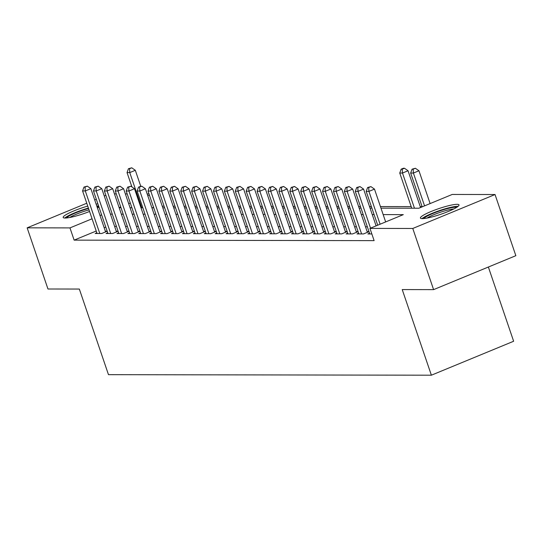 <?xml version="1.0" encoding="UTF-8"?>
<svg xmlns="http://www.w3.org/2000/svg" width="543" height="543" viewBox="0 0 543 543"><rect width="100%" height="100%" fill="white"/><g stroke="black" fill="none" stroke-linecap="round" stroke-linejoin="round"><path stroke-width="0.81" d="M422.379 218.632A20.376 3 161.2 0 1 420.425 218.042A20.376 3 161.2 0 1 434.882 210.019A20.376 3 161.2 0 1 457.063 204.317A20.376 3 161.2 0 1 459.011 204.908A20.376 3 161.2 0 1 444.554 212.931A20.376 3 161.2 0 1 422.379 218.632M89.568 211.471A20.376 3 161.2 0 1 65.119 218.042A20.376 3 161.2 0 1 63.171 217.458A20.376 3 161.2 0 1 87.735 206.096M96.125 204.114A20.376 3 161.2 0 1 97.883 203.863M488.367 267.027L513.637 341.255L431.38 375.199L108.478 374.67L79.332 289.046L47.967 288.998L27.15 227.836L86.765 203.238M114.458 193.905L116.297 193.905M125.365 193.926L127.205 193.926M147.18 193.96L149.02 193.96M422.101 206.632L420.262 206.632M411.187 206.618L380.433 206.564M371.358 206.55L369.518 206.55M360.45 206.53L358.611 206.53M349.543 206.516L347.703 206.51M338.635 206.496L336.796 206.496M327.728 206.476L325.888 206.476M316.82 206.462L314.981 206.455M305.906 206.442L304.066 206.442M294.998 206.428L293.159 206.421M284.091 206.408L282.251 206.401M273.183 206.388L271.344 206.388M262.276 206.374L260.436 206.367M251.361 206.354L249.529 206.354M240.454 206.333L238.615 206.333M229.546 206.32L227.707 206.313M218.639 206.299L216.8 206.299M207.731 206.286L205.892 206.279M196.824 206.265L194.985 206.259M185.91 206.245L184.07 206.245M175.002 206.231L173.163 206.225M164.095 206.211L162.255 206.211M380.969 208.152L418.863 208.22L452.21 194.455L495.033 194.53L412.775 228.467L369.953 228.399L403.306 214.641L383.168 214.607M412.775 228.467L433.592 289.629L515.85 255.685L495.033 194.53M98.969 207.053A20.376 3 161.2 0 1 97.421 207.921M369.545 233.252L367.876 233.945L371.846 233.952M358.638 233.232L356.968 233.924L363.511 233.938L369.009 231.664L367.163 231.637M347.73 233.219L346.061 233.904L352.604 233.918L358.102 231.651M336.823 233.198L335.146 233.89L341.696 233.897L347.187 231.63M325.915 233.178L324.239 233.87L330.782 233.884L336.28 231.617M315.001 233.164L313.331 233.85L319.875 233.863L325.372 231.596M304.094 233.144L302.424 233.836L308.967 233.843L314.465 231.576M293.186 233.123L291.516 233.816L298.059 233.829L303.557 231.562M282.279 233.11L280.602 233.802L287.152 233.809L292.65 231.542M271.371 233.09L269.695 233.782L276.244 233.795L281.736 231.522M260.464 233.076L258.787 233.761L265.33 233.775L270.828 231.508M249.549 233.056L247.879 233.748L254.423 233.755L259.921 231.488M238.642 233.035L236.972 233.728L243.515 233.741L249.013 231.467L247.167 231.44M227.734 233.022L226.064 233.707L232.608 233.721L238.106 231.454M216.827 233.001L215.15 233.694L221.7 233.7L227.198 231.433M205.919 232.981L204.243 233.673L210.793 233.687L216.284 231.42M195.012 232.967L193.335 233.66L199.878 233.666L205.376 231.399M184.097 232.947L182.428 233.639L188.971 233.646L194.469 231.379M173.19 232.933L171.52 233.619L178.063 233.633L183.561 231.366L181.715 231.338M162.282 232.913L160.613 233.605L167.156 233.612L172.654 231.345M151.375 232.893L149.698 233.585L156.248 233.599L161.746 231.325L159.893 231.298M140.467 232.879L138.791 233.565L145.341 233.578L150.832 231.311M129.56 232.859L127.883 233.551L134.426 233.558L139.924 231.291M118.645 232.838L116.976 233.531L123.519 233.544L129.017 231.277M107.738 232.825L106.068 233.517L112.611 233.524L118.109 231.257M153.581 207.358L152.556 207.779M96.226 231.019L74.133 240.135L374.12 240.63L369.953 228.399M367.353 226.804L365.514 226.804M356.446 226.784L354.606 226.784M345.538 226.77L343.699 226.764M334.624 226.75L332.784 226.75M323.716 226.73L321.877 226.73M312.809 226.716L310.969 226.709M301.901 226.696L300.062 226.696M290.994 226.682L289.154 226.675M280.086 226.662L278.247 226.655M269.172 226.641L267.332 226.641M258.264 226.628L256.425 226.621M247.357 226.607L245.517 226.607M236.449 226.587L234.61 226.587M225.542 226.574L223.702 226.567M214.634 226.553L212.795 226.553M203.72 226.54L201.881 226.533M192.813 226.519L190.973 226.512M181.905 226.499L180.066 226.499M170.997 226.485L169.158 226.479M160.09 226.465L158.251 226.465M149.176 226.445L147.343 226.445M138.268 226.431L136.429 226.424M127.361 226.411L125.521 226.411M116.453 226.39L114.614 226.39M105.783 227.076L104.175 227.741M96.83 232.804L95.161 233.497L101.704 233.504L107.202 231.237M107.188 231.216L105.349 231.209M118.102 231.23L116.263 231.23M129.01 231.25L127.171 231.243M139.918 231.264L138.078 231.264M150.825 231.284L148.986 231.284M172.64 231.318L170.801 231.318M194.462 231.359L192.622 231.352M205.369 231.372L203.53 231.372M216.277 231.393L214.437 231.386M227.184 231.406L225.345 231.406M238.099 231.427L236.259 231.427M259.914 231.461L258.074 231.461M270.821 231.481L268.982 231.481M281.729 231.501L279.889 231.494M292.636 231.515L290.797 231.515M303.551 231.535L301.711 231.528M314.458 231.556L312.619 231.549M325.366 231.569L323.526 231.569M336.273 231.589L334.434 231.583M347.181 231.603L345.341 231.603M358.088 231.623L356.249 231.623M94.713 199.96L96.328 199.295M104.276 196.016L105.885 195.351M433.592 289.629L402.227 289.575L431.38 375.199M74.133 240.135L69.966 227.904L27.15 227.836M101.622 214.845L100.007 215.51M92.059 218.788L69.966 227.904M374.1 214.587L372.26 214.587M363.186 214.573L361.346 214.566M352.278 214.553L350.439 214.553M341.371 214.539L339.531 214.533M330.463 214.519L328.624 214.519M319.555 214.499L317.716 214.499M308.648 214.485L306.809 214.478M297.734 214.465L295.894 214.465M286.826 214.444L284.987 214.444M275.919 214.431L274.079 214.424M265.011 214.41L263.172 214.41M254.104 214.397L252.264 214.39M243.196 214.376L241.357 214.37M232.282 214.356L230.442 214.356M221.374 214.342L219.535 214.336M210.467 214.322L208.627 214.322M199.559 214.302L197.72 214.302M188.652 214.288L186.812 214.281M177.744 214.268L175.905 214.268M166.83 214.254L164.991 214.247M155.922 214.234L154.083 214.227M145.015 214.214L143.176 214.214M134.107 214.2L132.268 214.193M123.2 214.18L121.361 214.18M112.286 214.159L110.446 214.159M119.161 207.725L121.001 207.731M130.069 207.745L131.908 207.745M140.983 207.765L142.823 207.765M151.891 207.779L153.73 207.786M162.798 207.799L164.638 207.799M173.706 207.813L175.545 207.82M184.613 207.833L186.453 207.833M195.521 207.854L197.36 207.854M206.435 207.867L208.274 207.874M217.343 207.888L219.182 207.888M228.25 207.908L230.089 207.908M239.158 207.921L240.997 207.928M250.065 207.942L251.904 207.942M260.973 207.955L262.812 207.962M271.887 207.976L273.726 207.983M282.794 207.996L284.634 207.996M293.702 208.01L295.541 208.017M304.609 208.03L306.449 208.03M315.517 208.05L317.356 208.05M326.424 208.064L328.264 208.071M337.339 208.084L339.178 208.084M348.246 208.098L350.086 208.105M359.154 208.118L360.993 208.125M370.061 208.139L371.901 208.139M149.42 195.127L147.805 195.792M130.3 203.014L128.684 203.679M120.736 206.958L119.127 207.623M105.586 231.902L90.864 188.645L85.305 190.939L99.797 233.504M85.068 187.07L87.294 186.147L83.982 187.064L85.068 187.07L85.305 190.939L82.577 190.932L97.068 233.497M90.864 188.645L87.294 186.147M83.982 187.064L82.577 190.932M140.746 186.235L138.519 187.152L141.838 186.242L140.746 186.235L135.322 170.298L129.763 172.593L127.042 172.586L131.915 186.914M141.743 207.765L129.763 172.593L129.533 168.724L131.759 167.807L128.44 168.717L129.533 168.724M127.042 172.586L128.44 168.717M131.759 167.807L135.322 170.298M66.572 217.967A17.634 2.593 161.2 0 1 88.543 208.458M97.014 206.707A17.634 2.593 161.2 0 1 98.134 206.652A17.634 2.593 161.2 0 1 98.846 206.693M89.025 209.876A16.331 2.403 -18.8 0 0 69.762 217.492M98.554 205.851A20.247 2.98 -18.8 0 0 96.803 206.096M88.407 208.071A20.247 2.98 -18.8 0 0 64.76 218.035M423.832 218.551A17.634 2.593 161.2 0 1 426.506 216.514A17.634 2.593 161.2 0 1 443.312 209.761A17.634 2.593 161.2 0 1 456.629 207.385M453.805 208.96A16.331 2.403 -18.8 0 0 427.952 217.512A16.331 2.403 -18.8 0 0 427.022 218.076M458.102 206.34A20.247 2.98 -18.8 0 0 442.267 209.679A20.247 2.98 -18.8 0 0 424.45 216.976A20.247 2.98 -18.8 0 0 422.02 218.619M116.494 231.922L101.772 188.659L96.213 190.953L110.704 233.524M95.975 187.084L98.202 186.168L94.889 187.084L95.975 187.084L96.213 190.953L93.484 190.953L107.976 233.517M101.772 188.659L98.202 186.168M94.889 187.084L93.484 190.953M127.408 231.942L112.679 188.679L107.12 190.973L121.612 233.538M106.89 187.104L109.109 186.188L105.797 187.104L106.89 187.104L107.12 190.973L104.392 190.966L118.883 233.538M112.679 188.679L109.109 186.188M105.797 187.104L104.392 190.966M138.316 231.956L123.587 188.699L118.028 190.993L132.519 233.558M117.797 187.118L120.017 186.201L116.704 187.118L117.797 187.118L118.028 190.993L115.299 190.987L129.791 233.551M123.587 188.699L120.017 186.201M116.704 187.118L115.299 190.987M149.223 231.976L134.494 188.713L128.935 191.007L143.427 233.578M128.705 187.138L130.924 186.222L127.612 187.138L128.705 187.138L128.935 191.007L126.214 191.007L140.698 233.571M134.494 188.713L130.924 186.222M127.612 187.138L126.214 191.007M160.131 231.99L145.402 188.733L139.85 191.027L154.334 233.592M139.612 187.159L139.85 191.027L137.121 191.021L151.612 233.585M145.402 188.733L141.838 186.242M138.519 187.152L137.121 191.021M171.038 232.01L156.316 188.754L150.757 191.041L165.248 233.612M150.52 187.172L152.746 186.256L149.434 187.172L150.52 187.172L150.757 191.041L148.029 191.041L162.52 233.605M156.316 188.754L152.746 186.256M149.434 187.172L148.029 191.041M181.946 232.031L167.224 188.767L161.665 191.061L176.156 233.626M161.427 187.192L163.653 186.276L160.341 187.192L161.427 187.192L161.665 191.061L158.936 191.055L173.427 233.626M167.224 188.767L163.653 186.276M160.341 187.192L158.936 191.055M192.86 232.044L178.131 188.788L172.572 191.082L187.064 233.646M172.341 187.213L174.561 186.29L171.249 187.206L172.341 187.213L172.572 191.082L169.844 191.075L184.335 233.639M178.131 188.788L174.561 186.29M171.249 187.206L169.844 191.075M203.768 232.065L189.039 188.801L183.48 191.095L197.971 233.666M183.249 187.226L185.468 186.31L182.156 187.226L183.249 187.226L183.48 191.095L180.751 191.095L195.242 233.66M189.039 188.801L185.468 186.31M182.156 187.226L180.751 191.095M214.675 232.085L199.946 188.821L194.387 191.116L208.879 233.68M194.156 187.247L196.383 186.33L193.064 187.247L194.156 187.247L194.387 191.116L191.665 191.109L206.157 233.68M199.946 188.821L196.383 186.33M193.064 187.247L191.665 191.109M225.583 232.099L210.854 188.842L205.302 191.136L219.786 233.7M205.064 187.26L207.29 186.344L203.971 187.26L205.064 187.26L205.302 191.136L202.573 191.129L217.064 233.694M210.854 188.842L207.29 186.344M203.971 187.26L202.573 191.129M236.49 232.119L221.768 188.855L216.209 191.15L230.7 233.721M215.971 187.281L218.198 186.364L214.885 187.281L215.971 187.281L216.209 191.15L213.48 191.15L227.972 233.714M221.768 188.855L218.198 186.364M214.885 187.281L213.48 191.15M247.398 232.132L232.675 188.876L227.117 191.17L241.608 233.734M226.886 187.301L229.105 186.385L225.793 187.294L226.886 187.301L227.117 191.17L224.388 191.163L238.879 233.734M232.675 188.876L229.105 186.385M225.793 187.294L224.388 191.163M258.312 232.153L243.583 188.896L238.024 191.184L252.515 233.755M237.793 187.315L240.013 186.398L236.7 187.315L237.793 187.315L238.024 191.184L235.295 191.184L249.787 233.748M243.583 188.896L240.013 186.398M236.7 187.315L235.295 191.184M269.219 232.173L254.491 188.91L248.932 191.204L263.423 233.768M248.701 187.335L250.92 186.419L247.608 187.335L248.701 187.335L248.932 191.204L246.203 191.197L260.694 233.768M254.491 188.91L250.92 186.419M247.608 187.335L246.203 191.197M280.127 232.187L265.398 188.93L259.839 191.224L274.33 233.789M259.608 187.355L261.835 186.432L258.516 187.349L259.608 187.355L259.839 191.224L257.117 191.217L271.609 233.782M265.398 188.93L261.835 186.432M258.516 187.349L257.117 191.217M291.034 232.207L276.306 188.944L270.753 191.238L285.245 233.809M270.516 187.369L272.742 186.453L269.423 187.369L270.516 187.369L270.753 191.238L268.025 191.238L282.516 233.802M276.306 188.944L272.742 186.453M269.423 187.369L268.025 191.238M301.942 232.228L287.22 188.964L281.661 191.258L296.152 233.823M281.423 187.389L283.65 186.473L280.337 187.389L281.423 187.389L281.661 191.258L278.932 191.251L293.424 233.823M287.22 188.964L283.65 186.473M280.337 187.389L278.932 191.251M312.849 232.241L298.127 188.984L292.568 191.279L307.06 233.843M292.338 187.41L294.557 186.487L291.245 187.403L292.338 187.41L292.568 191.279L289.84 191.272L304.331 233.836M298.127 188.984L294.557 186.487M291.245 187.403L289.84 191.272M323.764 232.261L309.035 188.998L303.476 191.292L317.967 233.863M303.245 187.423L305.465 186.507L302.152 187.423L303.245 187.423L303.476 191.292L300.747 191.292L315.239 233.857M309.035 188.998L305.465 186.507M302.152 187.423L300.747 191.292M334.671 232.275L319.942 189.018L314.383 191.312L328.875 233.877M314.153 187.444L316.372 186.527L313.06 187.437L314.153 187.444L314.383 191.312L311.655 191.306L326.146 233.877M319.942 189.018L316.372 186.527M313.06 187.437L311.655 191.306M345.579 232.295L330.85 189.039L325.291 191.326L339.782 233.897M325.06 187.457L327.286 186.541L323.967 187.457L325.06 187.457L325.291 191.326L322.569 191.326L337.06 233.89M330.85 189.039L327.286 186.541M323.967 187.457L322.569 191.326M356.486 232.316L341.757 189.052L336.205 191.346L350.697 233.911M335.968 187.478L338.194 186.561L334.882 187.478L335.968 187.478L336.205 191.346L333.477 191.34L347.968 233.911M341.757 189.052L338.194 186.561M334.882 187.478L333.477 191.34M367.394 232.329L352.672 189.073L347.113 191.367L361.604 233.931M346.875 187.498L349.101 186.582L345.789 187.491L346.875 187.498L347.113 191.367L344.384 191.36L358.875 233.924M352.672 189.073L349.101 186.582M345.789 187.491L344.384 191.36M376.095 225.861L363.579 189.093L358.02 191.38L370.536 228.155M357.789 187.511L360.009 186.595L356.697 187.511L357.789 187.511L358.02 191.38L355.292 191.38L369.783 233.945M363.579 189.093L360.009 186.595M356.697 187.511L355.292 191.38M420.56 207.514L408.044 170.746L402.485 173.041L399.757 173.034L411.73 208.207M414.458 208.207L402.485 173.041L402.248 169.165L404.474 168.249L403.381 168.249L401.162 169.165L402.248 169.165M399.757 173.034L401.162 169.165M404.474 168.249L408.044 170.746M385.659 221.917L374.487 189.107L368.928 191.401L380.1 224.211M368.697 187.532L370.917 186.616L367.604 187.532L368.697 187.532L368.928 191.401L366.199 191.394L377.711 225.196M374.487 189.107L370.917 186.616M367.604 187.532L366.199 191.394M430.117 203.571L418.952 170.76L413.393 173.054L410.664 173.047L422.169 206.849M424.565 205.865L413.393 173.054L413.162 169.185L415.381 168.269L412.069 169.185L413.162 169.185M410.664 173.047L412.069 169.185M415.381 168.269L418.952 170.76"/></g></svg>
